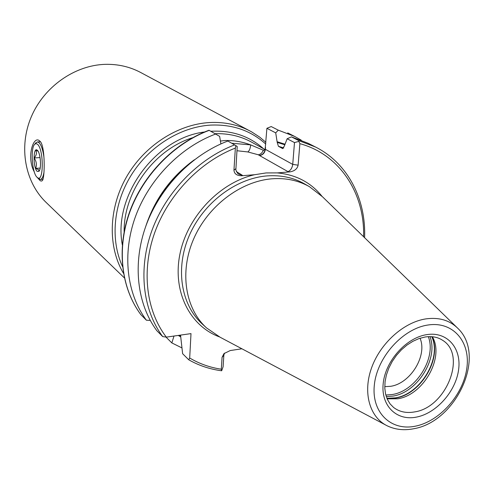 <?xml version="1.0" encoding="UTF-8"?>
<svg xmlns="http://www.w3.org/2000/svg" width="494" height="494" viewBox="0 0 494 494"><rect width="100%" height="100%" fill="white"/><g stroke="black" fill="none" stroke-linecap="round" stroke-linejoin="round"><path stroke-width="0.74" d="M34.296 171.912C26.194 157.308 33.419 134.621 39.711 141.025L39.915 141.21C45.238 144.933 45.071 178.217 42.274 180.687L41.23 181.094L40.162 180.668L37.346 177.55M265.896 142.303L259.665 137.091L251.681 131.91L140.679 72.495C129.848 66.746 118.01 64.029 105.166 64.35C74.594 65.245 43.873 86.839 31.178 117.084C18.426 147.317 25.071 182.255 46.096 202.398L124.365 277.894M387.123 398.837L397.8 398.775C423.469 395.07 444.711 357.181 432.343 336.741M384.764 386.66L390.655 386.302C410.452 383.505 427.613 355.519 420.03 338.236M241.751 175.747C236.854 175.741 234.255 173.876 233.952 170.152L235.354 148.077L235.891 145.637L237.213 146.446L235.848 170.022L237.565 173.271L238.744 174.191L242.356 175.271L241.751 175.747L254.645 174.715L266.075 172.937L277.27 172.9L289.787 171.9L287.971 171.628C290.577 170.541 292.164 168.127 292.732 164.391L298.11 165.181C297.308 168.892 294.535 171.128 289.787 171.9M456.641 327.17L322.465 196.748L309.423 186.664C298.333 180.403 285.835 177.778 271.935 178.809C240.492 181.279 207.715 206.196 193.543 239.189C179.297 272.175 185.293 308.664 206.566 327.942L220.163 337.254L385.474 424.902M301.278 140.166L294.751 136.48L278.264 130.15L275.72 132.867L266.902 128.304L265.148 149.194L263.5 150.324L250.699 144.884C242.14 141.71 233.52 140.259 224.819 140.531L220.429 141.068M235.891 145.637L227.845 141.031C191.987 154.56 160.087 187.282 146.113 225.381C132.225 263.524 137.017 304.057 156.882 330.752L162.68 336.581L166.317 337.13L190.999 333.617L189.69 358.008L188.72 359.774L182.626 353.704L180.526 335.105M188.72 359.774C198.792 365.511 209.66 369.16 221.324 370.735L221.689 370.747L221.312 369.216L222.065 357.341L223.98 353.605L230.235 350.549L241.899 348.783M178.272 335.426L180.773 336.933M173.993 336.037L171.844 342.922L181.872 347.881M171.844 342.922L166.151 337.235M298.728 140.599L315.53 147.027L308.133 143.272L291.441 136.875L298.728 140.599L298.876 141.389L294.486 142.562L292.732 164.391L265.389 149.324L265.525 147.41M363.59 236.725C364.905 193.636 340.088 154.529 299.877 143.668L298.876 141.389M294.486 142.562L287.138 138.765L284.297 146.15L282.556 148.509L278.443 146.31L277.208 142.395L275.72 132.867M287.138 138.765L291.441 136.875M284.908 144.162L277.251 141.772M266.902 128.304L271.206 126.557L278.264 130.15M299.877 143.668L298.11 165.181M194.333 159.797C170.93 176.858 154.702 199.144 145.656 226.653M220.892 143.896L219.657 136.406L215.612 134.041C180.353 147.218 149.083 179.236 135.455 216.6C121.913 254.015 126.748 293.868 146.403 320.217L150.238 320.402M215.612 134.041L208.981 130.249C173.999 143.217 143.106 174.783 129.669 211.722C116.325 248.71 121.172 288.286 140.821 314.604L146.403 320.217M287.971 171.628L259.597 155.573C262.876 154.986 264.809 152.905 265.389 149.324L265.148 149.194C264.574 152.776 262.66 154.863 259.412 155.468L258.337 154.783L247.846 151.948L236.941 150.732M221.689 370.747L223.109 366.752L223.844 355.248L224.48 353.136M231.705 143.235L250.699 144.884C250.31 148.478 249.365 150.831 247.846 151.948M39.156 171.029L38.909 171.319L38.686 169.745L35.673 168.386C36.97 164.817 36.451 161.34 34.117 157.969C36.482 155.344 37.031 152.807 35.778 150.343L38.063 151.176M37.167 171.356C32.993 168.077 33.098 146.181 37.297 150.232L37.377 150.3C40.533 152.739 41.718 168.892 38.927 171.325L37.167 171.356M35.617 143.118L37.445 141.926L38.872 142.531C41.156 144.73 42.836 149.552 43.917 156.993M44.003 172.14C43.225 176.877 41.959 179.322 40.212 179.464L37.13 177.346C32.153 173.474 30.276 148.212 34.691 144.273L35.963 143.593L37.34 144.149C44.077 149.04 43.775 184.453 37.13 177.346M40.175 168.065L35.673 168.386M40.057 157.574L34.117 157.969M250.483 131.256C238.157 124.704 224.498 121.802 209.505 122.549C177.42 124.346 144.05 145.983 126.223 177.42C108.421 208.882 107.791 247 123.488 273.343M265.766 144.081C250.878 130.546 232.538 124.216 210.753 125.093C180.576 126.841 149.157 146.329 131.176 175.24C113.237 204.189 110.211 240.059 122.555 266.63M263.53 148.731C249.458 136.171 232.217 130.336 211.809 131.225L210.802 131.293M204.528 131.997C155.357 137.832 112.78 196.303 122.327 244.894M215.007 133.695C228.382 133.294 240.547 136.097 251.502 142.093L264.994 149.534M414.645 411.903C446.273 407.42 467.176 354.797 442.513 340.236C437.727 337.075 431.91 336 425.05 337.019L419.036 338.563L412.953 341.261L407.025 345.034L401.461 349.783L396.46 355.347L392.193 361.54L388.803 368.154L386.407 374.952L385.061 381.708L384.801 388.179L385.598 394.15L387.395 399.436L390.087 403.901L393.582 407.445C399.411 411.903 406.432 413.392 414.645 411.903M386.956 398.43L395.601 398.041C420.845 394.348 442.383 358.138 431.898 336.704M386.901 398.3L395.324 397.886C420.493 394.2 442.037 358.199 431.756 336.692M386.277 396.596L393.014 396.083C417.43 392.489 438.728 358.323 429.947 336.624M385.82 395.033L392.205 394.527C415.973 391.044 436.752 357.866 428.317 336.661M321.872 196.143C310.782 182.391 295.912 174.648 277.27 172.9M309.423 186.664L304.329 183.762C293.288 177.525 280.851 174.907 267.032 175.907C235.755 178.322 203.213 203.028 189.165 235.78C175.055 268.526 181.057 304.792 202.237 323.984L206.566 327.942M413.762 428.73C456.116 421.771 486.757 356.094 458.037 328.529C449.873 320.353 439.215 317.129 426.081 318.858C403.87 322.088 380.294 343.176 371.513 368.024C362.621 392.866 369.71 417.344 387.203 425.816C395.181 429.638 403.931 430.632 413.447 428.792M427.995 325.015C402.931 328.553 377.194 357.082 374.378 384.703C371.192 412.385 390.933 431.293 415.293 426.186C439.623 421.468 463.23 394.879 466.805 368.413C470.733 341.904 453.115 321.057 427.995 325.015M426.791 334.629C406.414 337.612 385.598 360.713 383.239 383.14C380.578 405.623 396.515 421.191 416.436 417.103C436.319 413.336 455.721 391.526 458.58 369.864C461.736 348.165 447.212 331.307 426.791 334.629M124.13 231.772C123.5 191.839 154.4 149.404 192.598 137.74M263.74 150.38L263.283 150.238C262.265 152.844 260.616 154.356 258.337 154.783M189.69 358.008C199.409 363.769 209.95 367.505 221.312 369.216M179.198 335.296L180.711 336.204M220.874 143.779L221.25 143.735M282.92 148.608L282.556 148.509M283.809 147.959L278.443 146.31M284.674 144.73L277.208 142.395M254.645 174.715C219.682 182.582 187.424 216.613 179.94 254.027C172.295 291.466 189.857 326.034 219.404 336.871M235.354 148.077C199.767 161.915 168.244 194.834 154.647 232.828C141.142 270.873 146.28 311.01 166.317 337.13M234.613 144.896C198.434 158.623 166.188 191.74 152.016 230.241C137.937 268.792 142.698 309.701 162.68 336.581M179.39 173.005C168.831 183.36 160.247 195.149 153.628 208.375M209.172 130.36C174.228 143.359 143.285 175 129.842 211.982C116.479 249.007 121.339 288.502 140.876 314.666M233.952 170.152L235.786 168.769M236.342 171.579L242.356 175.271M223.844 355.248L222.065 357.341M42.577 180.298L42.274 180.681M315.53 147.027C347.937 163.304 366.165 199.341 364.603 237.7M287.699 132.898L294.751 136.48M40.428 179.446L43.046 179.248M34.691 144.273L35.969 142.68M37.445 141.926L40.409 141.747"/></g></svg>
